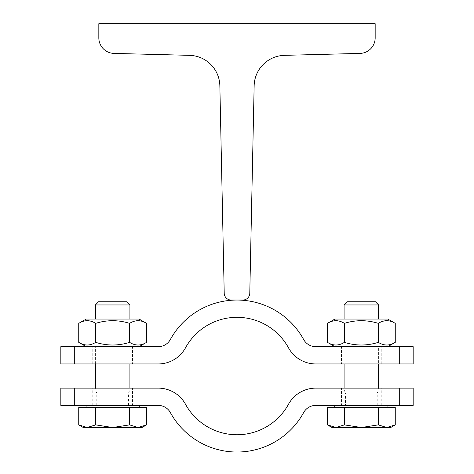<?xml version="1.0" encoding="UTF-8"?>
<svg xmlns="http://www.w3.org/2000/svg" width="474" height="474" viewBox="0 0 474 474"><rect width="100%" height="100%" fill="white"/><g stroke="black" fill="none" stroke-linecap="round" stroke-linejoin="round"><path stroke-width="0.36" stroke-dasharray="2.37 1.78" d="M224.22 293.282L219.853 85.77A31.088 31.088 0 0 0 189.57 55.345L113.973 53.408A15.547 15.547 0 0 1 98.829 37.867L98.829 23.7L375.171 23.7L375.171 37.867A15.547 15.547 0 0 1 360.027 53.408L284.43 55.345A31.088 31.088 0 0 0 254.147 85.77L249.78 293.282A6.909 6.909 0 0 1 242.872 300.042L231.128 300.042A6.909 6.909 0 0 1 224.22 293.282M413.168 346.678L315.749 346.678A13.817 13.817 0 0 1 303.633 339.502A75.994 75.994 0 0 0 170.367 339.502A13.817 13.817 0 0 1 158.251 346.678L60.832 346.678M387.779 319.043L334.928 319.043M378.625 319.043L344.083 319.043L378.625 319.043M341.493 346.678L381.214 346.678L341.493 346.678L341.493 363.949L381.214 363.949L341.493 363.949M378.625 346.678L344.083 346.678L378.625 346.678L378.625 363.949M327.451 323.357C333.104 319.826 338.75 319.826 344.402 323.357C355.701 319.826 367.006 319.826 378.305 323.357C383.958 319.826 389.604 319.826 395.257 323.357M395.257 342.358C389.604 345.89 383.958 345.89 378.305 342.358C367.006 345.89 355.701 345.89 344.402 342.358C338.75 345.89 333.104 345.89 327.451 342.358M387.779 346.678L334.928 346.678L387.779 346.678M378.305 323.357L378.305 342.358M344.402 323.357L344.402 342.358M345.487 405.4L377.221 405.4L345.487 405.4L345.487 393.035L377.221 393.035L345.487 393.035L344.083 389.853L378.625 389.853L344.083 389.853L344.083 388.129M344.083 363.949L344.083 346.678M139.072 319.043L86.221 319.043M121.279 319.043L95.375 319.043L121.279 319.043M132.507 346.678L92.785 346.678L132.507 346.678L132.507 363.949L92.785 363.949L132.507 363.949M121.279 346.678L95.375 346.678L121.279 346.678M78.743 323.357C84.396 319.826 90.042 319.826 95.695 323.357C106.994 319.826 118.299 319.826 129.598 323.357C135.25 319.826 140.897 319.826 146.549 323.357M146.549 342.358C140.897 345.89 135.25 345.89 129.598 342.358C118.299 345.89 106.994 345.89 95.695 342.358C90.042 345.89 84.396 345.89 78.743 342.358M139.072 346.678L86.221 346.678L139.072 346.678M129.598 323.357L129.598 342.358M95.695 323.357L95.695 342.358M60.832 363.949L74.714 363.949L74.714 346.678M74.714 363.949L158.251 363.949A31.088 31.088 0 0 0 185.512 347.803A58.723 58.723 0 0 1 288.488 347.803A31.088 31.088 0 0 0 315.749 363.949L413.168 363.949M399.286 346.678L399.286 363.949M104.007 389.853L129.917 389.853L104.007 389.853M341.493 405.4L381.214 405.4L341.493 405.4L341.493 388.129L381.214 388.129L341.493 388.129M378.625 304.948L344.083 304.948M347.264 301.772L375.449 301.772M331.996 427.507L335.924 427.507L327.451 424.882M395.257 424.882L386.784 427.507L390.718 427.507M361.354 427.507L344.402 424.882L335.924 427.507L386.784 427.507L378.305 424.882L361.354 427.507M395.257 407.474L344.402 407.474L344.402 424.882M378.305 407.474L378.305 424.882M344.402 407.474L327.451 407.474M334.757 407.474L387.951 407.474L334.757 407.474M334.757 405.4L387.951 405.4L334.757 405.4M132.507 405.4L92.785 405.4L132.507 405.4L132.507 388.129L92.785 388.129L132.507 388.129M104.713 405.4L128.513 405.4L104.713 405.4M129.917 304.948L95.375 304.948M98.551 301.772L126.736 301.772M83.282 427.507L87.216 427.507L78.743 424.882M112.646 427.507L95.695 424.882L87.216 427.507L138.076 427.507L129.598 424.882L112.646 427.507M146.549 424.882L138.076 427.507L142.004 427.507M146.549 407.474L129.598 407.474L129.598 424.882M129.598 407.474L95.695 407.474L95.695 424.882M95.695 407.474L78.743 407.474M99.344 407.474L139.243 407.474L99.344 407.474M99.344 405.4L139.243 405.4L99.344 405.4M104.713 393.035L128.513 393.035L104.713 393.035M60.832 405.4L74.714 405.4L74.714 388.129L60.832 388.129M74.714 405.4L158.251 405.4A13.817 13.817 0 0 1 170.367 412.576A75.994 75.994 0 0 0 303.633 412.576A13.817 13.817 0 0 1 315.749 405.4L413.168 405.4M413.168 388.129L315.749 388.129A31.088 31.088 0 0 0 288.488 404.269A58.723 58.723 0 0 1 185.512 404.269A31.088 31.088 0 0 0 158.251 388.129L74.714 388.129M399.286 388.129L399.286 405.4M377.221 405.4L377.221 393.035L378.625 389.853L378.625 388.129M92.785 363.949L92.785 346.678M381.214 363.949L381.214 346.678M128.513 405.4L128.513 393.035L129.917 389.853L129.917 388.129M129.917 363.949L129.917 346.678M96.779 405.4L96.779 393.035L95.375 389.853L95.375 388.129M95.375 363.949L95.375 346.678M381.214 405.4L381.214 388.129M92.785 405.4L92.785 388.129"/><path stroke-width="0.71" d="M224.22 293.282L219.853 85.77A31.088 31.088 0 0 0 189.57 55.345L113.973 53.408A15.547 15.547 0 0 1 98.829 37.867L98.829 23.7L375.171 23.7L375.171 37.867A15.547 15.547 0 0 1 360.027 53.408L284.43 55.345A31.088 31.088 0 0 0 254.147 85.77L249.78 293.282A6.909 6.909 0 0 1 242.872 300.042L231.128 300.042A6.909 6.909 0 0 1 224.22 293.282M74.714 346.678L158.251 346.678A13.817 13.817 0 0 0 170.367 339.502A75.994 75.994 0 0 1 303.633 339.502A13.817 13.817 0 0 0 315.749 346.678L413.168 346.678L413.168 363.949L315.749 363.949A31.088 31.088 0 0 1 288.488 347.803A58.723 58.723 0 0 0 185.512 347.803A31.088 31.088 0 0 1 158.251 363.949L60.832 363.949L60.832 346.678L74.714 346.678L74.714 363.949M327.451 323.357L334.928 319.043L387.779 319.043L395.257 323.357C389.604 319.826 383.958 319.826 378.305 323.357C367.006 319.826 355.701 319.826 344.402 323.357C338.75 319.826 333.104 319.826 327.451 323.357L327.451 342.358C333.104 345.89 338.75 345.89 344.402 342.358C355.701 345.89 367.006 345.89 378.305 342.358C383.958 345.89 389.604 345.89 395.257 342.358L387.779 346.678M395.257 323.357L395.257 342.358M378.305 323.357L378.305 342.358M344.402 323.357L344.402 342.358M344.083 388.129L344.083 363.949M78.743 323.357L86.221 319.043L139.072 319.043L146.549 323.357C140.897 319.826 135.25 319.826 129.598 323.357C118.299 319.826 106.994 319.826 95.695 323.357C90.042 319.826 84.396 319.826 78.743 323.357L78.743 342.358C84.396 345.89 90.042 345.89 95.695 342.358C106.994 345.89 118.299 345.89 129.598 342.358C135.25 345.89 140.897 345.89 146.549 342.358L139.072 346.678M146.549 323.357L146.549 342.358M129.598 323.357L129.598 342.358M95.695 323.357L95.695 342.358M399.286 363.949L399.286 346.678M344.083 304.948L378.625 304.948L375.449 301.772L347.264 301.772L344.083 304.948L344.083 319.043M335.924 427.507L344.402 424.882L361.354 427.507L331.996 427.507L327.451 424.882L335.924 427.507M378.305 424.882L386.784 427.507L361.354 427.507L378.305 424.882L378.305 407.474L395.257 407.474L395.257 424.882L386.784 427.507L390.718 427.507L395.257 424.882M344.402 424.882L344.402 407.474L327.451 407.474L327.451 424.882M344.402 407.474L378.305 407.474M334.757 407.474L334.757 405.4M95.375 304.948L129.917 304.948L126.736 301.772L98.551 301.772L95.375 304.948L95.375 319.043M87.216 427.507L83.282 427.507L78.743 424.882L87.216 427.507L95.695 424.882L112.646 427.507L87.216 427.507M129.598 424.882L138.076 427.507L112.646 427.507L129.598 424.882L129.598 407.474L146.549 407.474L146.549 424.882L138.076 427.507L142.004 427.507L146.549 424.882M129.598 407.474L78.743 407.474L78.743 424.882M95.695 407.474L95.695 424.882M74.714 388.129L74.714 405.4L60.832 405.4L60.832 388.129L158.251 388.129A31.088 31.088 0 0 1 185.512 404.269A58.723 58.723 0 0 0 288.488 404.269A31.088 31.088 0 0 1 315.749 388.129L413.168 388.129L413.168 405.4L315.749 405.4A13.817 13.817 0 0 0 303.633 412.576A75.994 75.994 0 0 1 170.367 412.576A13.817 13.817 0 0 0 158.251 405.4L74.714 405.4M399.286 405.4L399.286 388.129M334.928 346.678L327.451 342.358M378.625 388.129L378.625 363.949M86.221 346.678L78.743 342.358M129.917 388.129L129.917 363.949M95.375 388.129L95.375 363.949M378.625 319.043L378.625 304.948M387.951 407.474L387.951 405.4M129.917 319.043L129.917 304.948M139.243 407.474L139.243 405.4M86.049 407.474L86.049 405.4"/></g></svg>
